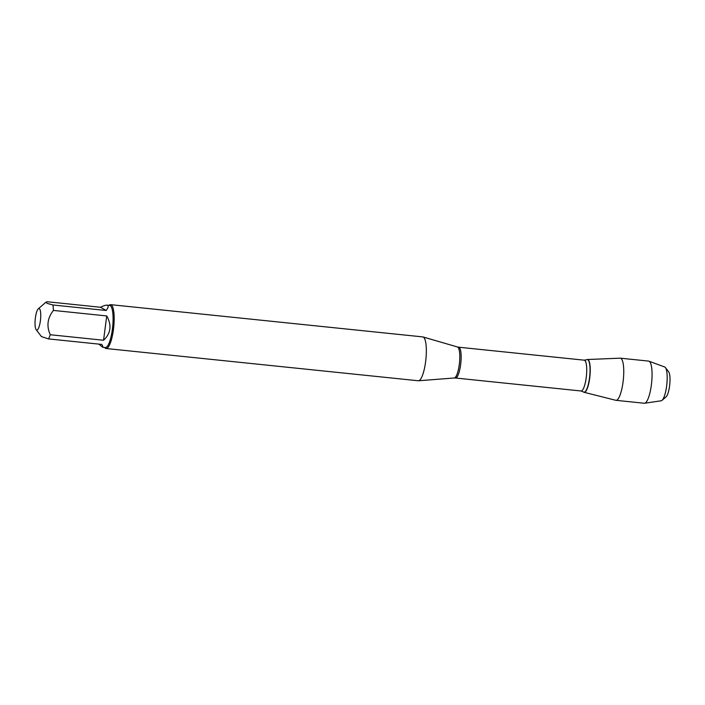<?xml version="1.0" encoding="UTF-8"?>
<svg xmlns="http://www.w3.org/2000/svg" width="705" height="705" viewBox="0 0 705 705"><rect width="100%" height="100%" fill="white"/><g stroke="black" fill="none" stroke-linecap="round" stroke-linejoin="round"><path stroke-width="1.06" d="M106.076 348.508L418.232 380.762A22.04 5.411 -84.1 0 0 418.479 380.762A22.04 5.411 -84.1 0 0 425.811 360.061A22.04 5.411 -84.1 0 0 423.326 337.087A22.04 5.411 -84.1 0 0 423.009 336.955A22.04 5.411 -84.1 0 0 422.771 336.902L110.606 304.657A22.04 5.411 95.9 0 1 111.161 304.842A22.04 5.411 95.9 0 1 113.584 328.301A22.04 5.411 95.9 0 1 106.076 348.508A22.04 5.411 95.9 0 1 105.512 348.323A22.04 5.411 95.9 0 1 104.781 347.653L104.648 347.477M584.048 392.288A16.479 4.045 -84.1 0 1 583.766 392.174A16.479 4.045 -84.1 0 1 583.52 391.989A16.479 4.045 -84.1 0 0 583.599 392.059A16.479 4.045 -84.1 0 0 583.766 392.174A16.479 4.045 -84.1 0 0 589.944 375.95A16.479 4.045 -84.1 0 0 586.948 359.647A16.479 4.045 -84.1 0 0 586.851 359.7A16.479 4.045 -84.1 0 1 587.432 359.515L620.136 358.175A21.185 5.199 95.9 0 1 620.321 358.175A21.185 5.199 95.9 0 1 620.858 358.351A21.185 5.199 95.9 0 1 623.194 380.903A21.185 5.199 95.9 0 1 615.967 400.325A21.185 5.199 95.9 0 1 615.791 400.29L584.048 392.288A16.479 4.045 -84.1 0 0 589.777 377.492A16.479 4.045 -84.1 0 0 587.996 359.665A16.479 4.045 -84.1 0 0 587.432 359.515M109.002 305.38L109.169 305.23A22.04 5.411 95.9 0 1 110.606 304.657M39.277 308.623A10.831 2.653 -84.1 0 0 38.299 308.816A10.831 2.653 -84.1 0 0 35.25 319.03A10.831 2.653 -84.1 0 0 36.149 329.658A10.831 2.653 -84.1 0 0 38.229 328.812A10.831 2.653 -84.1 0 0 40.705 317.382A10.831 2.653 -84.1 0 0 39.277 308.623M98.859 344.119L102.692 347.274C103.194 347.309 102.904 346.358 101.811 344.419L48.504 338.911A21.159 5.191 -84.1 0 0 50.267 334.743C46.389 326.124 47.438 318.025 53.421 310.429A21.159 5.191 -84.1 0 0 52.919 304.974L47.261 303.414L45.895 302.242L47.209 301.749L100.507 307.257L106.217 310.482C108.2 307.697 108.693 305.988 107.689 305.362L107.037 305.177C105.732 305.062 103.556 305.75 100.507 307.257M36.149 329.658L41.428 336.593L48.504 338.911M103.564 340.251C110.879 333.35 111.928 325.243 106.728 315.937L103.564 340.251L50.267 334.743M106.728 315.937L53.421 310.429M52.919 304.974L106.217 310.482M107.037 305.177L109.663 305.441A21.159 5.191 95.9 0 1 110.2 305.618A21.159 5.191 95.9 0 1 112.527 328.151A21.159 5.191 95.9 0 1 105.309 347.547L102.692 347.274M665.423 367.578L668.675 371.861A12.963 3.181 95.9 0 1 669.75 384.577A12.963 3.181 95.9 0 1 666.102 396.818L662.039 400.343A17.017 4.177 -84.1 0 0 666.833 384.278A17.017 4.177 -84.1 0 0 665.423 367.578A17.017 4.177 -84.1 0 0 664.859 367.058A17.017 4.177 -84.1 0 0 664.683 366.979L648.952 361.18A21.185 5.199 95.9 0 1 649.173 361.277A21.185 5.199 95.9 0 1 651.579 383.168A21.185 5.199 95.9 0 1 644.608 403.242A21.185 5.199 95.9 0 1 644.282 403.251L615.967 400.325M644.608 403.242L661.193 400.775A17.017 4.177 -84.1 0 0 662.039 400.343M620.321 358.175L648.635 361.101A21.185 5.199 95.9 0 1 648.952 361.18M457.439 346.966L458.647 347.204A15.484 3.798 95.9 0 1 460.832 362.996A15.484 3.798 95.9 0 1 455.465 378.012L454.24 377.995A15.616 3.833 -84.1 0 0 459.431 363.339A15.616 3.833 -84.1 0 0 457.668 347.063A15.616 3.833 -84.1 0 0 457.439 346.966L423.009 336.955M455.465 378.012L581.035 390.984A15.484 3.798 -84.1 0 0 586.41 375.968A15.484 3.798 -84.1 0 0 584.225 360.176L586.763 359.744A16.374 4.018 95.9 0 1 589.741 375.932A16.374 4.018 95.9 0 1 583.608 392.05A16.374 4.018 95.9 0 1 583.44 391.936L583.599 392.059M454.24 377.995L418.479 380.762M458.647 347.204L584.225 360.176M581.035 390.984L583.44 391.936M38.299 308.816L45.887 302.233"/></g></svg>
